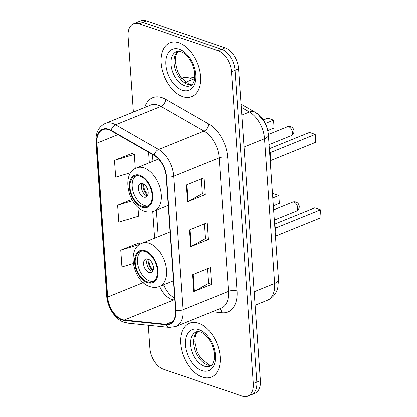 <?xml version="1.0" encoding="UTF-8"?>
<svg xmlns="http://www.w3.org/2000/svg" width="417" height="417" viewBox="0 0 417 417"><rect width="100%" height="100%" fill="white"/><g stroke="black" fill="none" stroke-linecap="round" stroke-linejoin="round"><path stroke-width="0.63" d="M255.006 112.194L256.731 113.184A18.16 11.129 67.9 0 1 267.787 130.912M148.28 325.255L149.885 348.143A18.16 11.129 -112.1 0 0 163.37 369.181L242.152 396.14A18.16 11.129 -112.1 0 0 247.792 396.15L254.886 393.278A18.16 11.129 -112.1 0 0 260.38 380.658L238.576 68.857A18.16 11.129 -112.1 0 0 225.091 47.819L146.304 20.86A18.16 11.129 -112.1 0 0 140.665 20.85L137.12 22.289A18.16 11.129 -112.1 0 1 142.76 22.294A18.16 11.129 -112.1 0 0 137.12 22.289L133.57 23.722A18.16 11.129 -112.1 0 0 128.082 36.342L133.377 112.079M251.342 394.711A18.16 11.129 -112.1 0 0 256.83 382.092L235.026 70.291A18.16 11.129 -112.1 0 0 221.542 49.258L142.76 22.294L221.542 49.258A18.16 11.129 -112.1 0 1 235.026 70.291L256.83 382.092A18.16 11.129 -112.1 0 1 251.342 394.711M202.37 377.051A29.054 17.811 -112.1 0 0 211.393 377.067A29.054 17.811 -112.1 0 0 219.144 350.165A29.054 17.811 -112.1 0 0 198.601 323.217A29.054 17.811 -112.1 0 0 189.579 323.201A29.054 17.811 -112.1 0 0 181.833 350.108A29.054 17.811 -112.1 0 0 202.37 377.051A29.054 17.811 -112.1 0 0 211.393 377.067A29.054 17.811 -112.1 0 0 219.144 350.165A29.054 17.811 -112.1 0 0 198.601 323.217A29.054 17.811 -112.1 0 0 189.579 323.201A29.054 17.811 -112.1 0 0 181.833 350.108A29.054 17.811 -112.1 0 0 202.37 377.051M182.761 96.655A29.054 17.811 -112.1 0 0 191.789 96.671A29.054 17.811 -112.1 0 0 199.535 69.764A29.054 17.811 -112.1 0 0 178.997 42.821A29.054 17.811 -112.1 0 0 169.969 42.805A29.054 17.811 -112.1 0 0 162.223 69.712A29.054 17.811 -112.1 0 0 182.761 96.655A29.054 17.811 -112.1 0 0 191.789 96.671A29.054 17.811 -112.1 0 0 199.535 69.764A29.054 17.811 -112.1 0 0 178.997 42.821A29.054 17.811 -112.1 0 0 169.969 42.805A29.054 17.811 -112.1 0 0 162.223 69.712A29.054 17.811 -112.1 0 0 182.761 96.655M122.056 319.485A19.37 11.874 67.9 0 1 107.675 297.045L96.911 143.167A19.37 11.874 67.9 0 1 102.77 129.703A19.37 11.874 67.9 0 1 111.089 130.766L154.144 155.463A19.37 11.874 67.9 0 1 166.232 176.85L175.567 310.321A19.37 11.874 67.9 0 1 169.709 323.78A19.37 11.874 67.9 0 1 165.95 324.28L124.318 319.99A19.37 11.874 67.9 0 1 122.056 319.485M122.087 319.933A19.854 12.171 -112.1 0 0 124.407 320.454L166.039 324.739A19.854 12.171 -112.1 0 0 175.896 310.43L166.56 176.959A19.854 12.171 -112.1 0 0 154.17 155.041L111.115 130.344A19.854 12.171 -112.1 0 0 96.582 143.052L107.346 296.935A19.854 12.171 -112.1 0 0 122.087 319.933M132.231 153.367L114.482 160.383L115.66 177.204L130.881 172.638M138.501 243.095L120.758 250.111L121.936 266.932L133.268 263.528M247.792 396.15A18.16 11.129 -112.1 0 0 253.286 383.531L231.482 71.729A18.16 11.129 -112.1 0 0 217.997 50.692L139.215 23.733A18.16 11.129 -112.1 0 0 133.57 23.722M192.649 274.714L210.382 267.532L211.555 284.352L193.822 291.535L192.649 274.714M186.373 184.986L204.106 177.804L205.284 194.624L187.551 201.807L186.373 184.986M189.511 229.85L207.244 222.668L208.422 239.488L190.684 246.671L189.511 229.85M131.866 199.477L117.62 205.247L118.798 222.068L138.606 216.126L137.98 207.213M208.422 239.488L205.498 238.488M204.466 223.788L205.503 238.555L191.252 246.405A4.842 1.798 176 0 1 190.684 246.671M205.284 194.624L202.36 193.624M201.333 178.924L202.365 193.697L188.114 201.541A4.842 1.798 176 0 1 187.551 201.807M211.555 284.352L208.636 283.351M207.603 268.652L208.636 283.419L194.39 291.269A4.842 1.798 176 0 1 193.822 291.535M117.62 205.247L132.611 200.749M120.758 250.111L139.877 244.367M140.373 244.065L138.314 242.996M114.482 160.383L134.29 154.436L135.28 168.593M134.29 154.436L132.038 153.274M147.383 281.798A16.346 10.018 -112.1 0 0 152.46 281.803A16.346 10.018 -112.1 0 0 156.818 266.671A16.346 10.018 -112.1 0 0 145.267 251.514A16.346 10.018 -112.1 0 0 140.19 251.508A16.346 10.018 -112.1 0 0 135.833 266.64A16.346 10.018 -112.1 0 0 147.383 281.798M141.342 251.164A16.346 10.018 -112.1 0 0 138.288 266.677A16.346 10.018 -112.1 0 0 149.599 280.902A16.346 10.018 -112.1 0 0 153.524 281.251M275.705 239.671A35.414 21.705 -112.1 0 0 274.615 224.127M279.359 203.376L278.811 195.526L279.359 203.376L273.338 205.816M272.786 197.966L278.811 195.526L273.067 193.561L272.494 193.79M321.048 217.643L320.501 209.793L321.048 217.643L275.945 235.913M275.382 228.068L320.501 209.793L314.757 207.828L274.615 224.085M149.01 272.489A7.266 4.451 -112.1 0 0 151.267 272.494A7.266 4.451 -112.1 0 0 153.206 265.765A7.266 4.451 -112.1 0 0 148.071 259.03A7.266 4.451 -112.1 0 0 145.814 259.025A7.266 4.451 -112.1 0 0 143.875 265.754A7.266 4.451 -112.1 0 0 149.01 272.489M147.566 258.889A7.266 4.451 -112.1 0 0 147.383 265.822A7.266 4.451 -112.1 0 0 152.116 271.232A7.266 4.451 -112.1 0 0 152.622 271.368M152.95 270.789A9.685 5.937 67.9 0 1 148.207 259.077M153.263 269.919A8.476 5.197 67.9 0 1 149.036 259.483M142.114 206.425A16.346 10.018 -112.1 0 0 147.191 206.436A16.346 10.018 -112.1 0 0 151.548 191.304A16.346 10.018 -112.1 0 0 139.997 176.146A16.346 10.018 -112.1 0 0 134.915 176.136A16.346 10.018 -112.1 0 0 130.563 191.273A16.346 10.018 -112.1 0 0 142.114 206.425M136.072 175.797A16.346 10.018 -112.1 0 0 133.018 191.304A16.346 10.018 -112.1 0 0 144.329 205.529A16.346 10.018 -112.1 0 0 148.254 205.878M270.435 164.298A35.414 21.705 -112.1 0 0 269.346 148.76M274.089 128.009L273.542 120.153L274.089 128.009L267.73 130.584M265.452 123.432L273.542 120.153L267.797 118.188L263.508 119.924M315.778 142.275L315.231 134.42L315.778 142.275L270.675 160.545M270.112 152.695L315.231 134.42L309.487 132.455L269.34 148.718M143.74 197.116A7.266 4.451 -112.1 0 0 145.997 197.121A7.266 4.451 -112.1 0 0 147.936 190.397A7.266 4.451 -112.1 0 0 142.802 183.657A7.266 4.451 -112.1 0 0 140.545 183.657A7.266 4.451 -112.1 0 0 138.606 190.381A7.266 4.451 -112.1 0 0 143.74 197.116M142.296 183.522A7.266 4.451 -112.1 0 0 142.114 190.454A7.266 4.451 -112.1 0 0 146.847 195.86A7.266 4.451 -112.1 0 0 147.347 196M147.681 195.417A9.685 5.937 67.9 0 1 142.937 183.709M147.993 194.551A8.476 5.197 67.9 0 1 143.766 184.116M194.364 80.439L192.664 79.465A24.212 14.84 -112.1 0 0 189.792 78.146A24.212 14.84 -112.1 0 0 182.271 78.135L181.619 78.401M185.534 82.352L192.664 79.465A12.109 7.537 -60.2 0 1 194.692 78.922M260.38 380.658L253.286 383.531M146.304 20.86L139.215 23.733M225.091 47.819L217.997 50.692M238.576 68.857L231.482 71.729M278.509 279.797A12.109 4.493 176 0 1 274.636 283.451L264.519 138.741A24.212 14.84 -112.1 0 0 249.413 112.011A12.109 7.537 -60.2 0 1 254.782 112.064L257.81 114.149L264.232 121.764C266.64 125.934 268.027 130.375 268.392 135.087L278.509 279.797L277.717 288.157L276.612 291.196C274.641 295.444 271.545 298.473 267.313 300.276A24.212 14.84 -112.1 0 0 274.636 283.451L254.162 291.744M241.266 107.341L249.413 112.011L241.808 115.087M268.392 135.087A12.109 4.493 176 0 1 264.519 138.741L244.044 147.034M107.675 297.045L143.292 282.617M159.664 286.396A19.37 11.874 -112.1 0 0 171.71 299.375A19.37 11.874 -112.1 0 0 173.972 299.88L174.843 299.969M144.725 107.487A30.269 18.551 67.9 0 1 162.171 97.708A30.269 18.551 67.9 0 1 165.763 99.355L208.823 124.052A30.269 18.551 67.9 0 1 227.703 157.47L237.038 290.941A30.269 18.551 67.9 0 1 222.016 312.75L212.305 311.749M111.115 130.344A6.052 3.769 -60.2 0 1 115.603 124.819L161.004 106.429A24.212 14.84 -112.1 0 0 158.126 105.115A24.212 14.84 -112.1 0 0 150.605 105.105L105.209 123.489A24.212 14.84 67.9 0 1 115.603 124.819L158.663 149.515A24.212 14.84 67.9 0 1 173.769 176.245L183.105 309.722A6.052 2.247 176 0 1 175.896 310.43M96.582 143.052A6.052 2.247 176 0 1 95.952 142.145L106.71 296.023C107.377 307.308 115.175 319.453 124.276 322.367L127.738 323.139A6.052 4.551 -84.1 0 1 124.407 320.454M166.56 176.959A6.052 2.247 -4 0 0 173.769 176.245L219.17 157.861A24.212 14.84 -112.1 0 0 204.059 131.126L161.004 106.429A6.052 3.769 119.8 0 0 165.763 99.355M154.17 155.041A6.052 3.769 -60.2 0 1 158.663 149.515L204.059 131.126A6.052 3.769 119.8 0 0 208.823 124.052M127.738 323.139L169.37 327.423A6.052 4.551 -84.1 0 1 166.039 324.739M237.038 290.941A6.052 2.247 176 0 0 228.5 291.332L183.105 309.722A24.212 14.84 67.9 0 1 175.781 326.547L221.177 308.158A24.212 14.84 -112.1 0 0 228.5 291.332L219.17 157.861A6.052 2.247 176 0 1 227.703 157.47M106.71 296.023A6.052 2.247 -4 0 0 107.346 296.935M222.016 312.75A6.052 4.551 95.9 0 0 219.405 308.877M96.911 143.167L117.891 134.665M148.608 152.288L149.343 162.781M152.758 211.586L154.613 238.154M124.318 319.99L173.972 299.88A10.894 8.189 95.9 0 1 174.817 299.599M165.95 324.28L172.753 321.523M190.079 229.616L191.252 246.405M193.217 274.48L194.39 291.269M186.941 184.757L188.114 201.541M197.715 331.614A18.452 11.311 -112.1 0 0 194.786 349.217A18.452 11.311 -112.1 0 0 207.447 364.896A18.452 11.311 -112.1 0 0 211.383 365.365M204.34 366.152A18.452 11.311 -112.1 0 0 210.074 366.157C211.789 365.735 213.16 363.666 214.182 359.949L214.213 352.042L212.331 345.354C208.959 338.036 205.028 333.595 200.541 332.036C198.476 331.484 197.038 331.452 196.219 331.958A18.452 11.311 -112.1 0 0 191.299 349.039A18.452 11.311 -112.1 0 0 204.34 366.152M199.055 329.675A22.085 13.537 -112.1 0 0 185.518 345.01A22.085 13.537 -112.1 0 0 201.917 370.593A22.085 13.537 -112.1 0 0 215.453 355.258A22.085 13.537 -112.1 0 0 199.055 329.675M145.205 250.674A17.253 10.576 -112.1 0 0 134.628 262.653A17.253 10.576 -112.1 0 0 147.441 282.637A17.253 10.576 -112.1 0 0 158.017 270.659A17.253 10.576 -112.1 0 0 145.205 250.674M170.079 231.888L142.009 243.257A23.305 14.282 67.9 0 1 149.25 243.273A23.305 14.282 67.9 0 1 165.721 264.884A23.305 14.282 67.9 0 1 159.508 286.463L173.503 280.792M294.084 202.193A4.842 2.966 67.9 0 1 297.681 207.802A4.842 2.966 67.9 0 1 296.216 211.169A4.842 4.842 0 0 0 299.229 206.342A4.842 4.842 0 0 0 292.583 202.193A4.842 2.966 67.9 0 1 294.084 202.193M178.106 51.218A18.452 11.311 -112.1 0 0 175.176 68.821A18.452 11.311 -112.1 0 0 187.838 84.495A18.452 11.311 -112.1 0 0 191.778 84.969M184.736 85.756A18.452 11.311 -112.1 0 0 190.465 85.761C192.185 85.339 193.556 83.27 194.577 79.553L194.609 71.646L192.722 64.958C189.354 57.64 185.424 53.199 180.931 51.64C178.872 51.088 177.428 51.056 176.61 51.557A18.452 11.311 -112.1 0 0 171.695 68.643A18.452 11.311 -112.1 0 0 184.736 85.756M179.451 49.279A22.085 13.537 -112.1 0 0 165.909 64.614A22.085 13.537 -112.1 0 0 182.307 90.197A22.085 13.537 -112.1 0 0 195.849 74.862A22.085 13.537 -112.1 0 0 179.451 49.279M139.935 175.302A17.253 10.576 -112.1 0 0 129.359 187.285A17.253 10.576 -112.1 0 0 142.171 207.27A17.253 10.576 -112.1 0 0 152.747 195.286A17.253 10.576 -112.1 0 0 139.935 175.302M158.569 159.049L136.74 167.889A23.305 14.282 67.9 0 1 143.98 167.9A23.305 14.282 67.9 0 1 160.451 189.511A23.305 14.282 67.9 0 1 154.238 211.091L168.228 205.425M288.814 126.82A4.842 2.966 67.9 0 1 292.411 132.434A4.842 2.966 67.9 0 1 290.946 135.796A4.842 4.842 0 0 0 293.959 130.969A4.842 4.842 0 0 0 287.308 126.82A4.842 2.966 67.9 0 1 288.814 126.82M182.271 78.135C186.279 76.582 190.355 76.509 194.499 77.911L194.817 78.021M267.313 300.276L255.105 305.223M241.047 104.187L254.782 112.064M169.37 327.423L175.781 326.547M105.209 123.489C98.589 126.679 95.503 132.898 95.952 142.145M174.749 298.645L169.193 294.016L166.002 289.596L163.573 284.816M152.481 154.504L152.956 161.322M156.375 210.225L158.225 236.689M197.882 331.604L196.391 333.543L195.198 336.988L194.88 342.076L197.147 351.708L200.353 357.609L208.854 364.823L211.513 365.25M142.009 243.257C126.111 248.537 133.205 281.715 149.917 286.573C153.268 287.699 156.464 287.662 159.508 286.463M273.62 209.871L292.583 202.193M274.329 220.035L296.216 211.169M178.278 51.208L176.787 53.141L175.588 56.592L175.276 61.674L177.543 71.312L180.749 77.213L189.25 84.427L191.903 84.854M136.74 167.889C120.841 173.17 127.936 206.347 144.647 211.2C147.993 212.326 151.194 212.289 154.238 211.091M268.345 134.503L287.308 126.82M269.059 144.663L290.946 135.796"/></g></svg>
